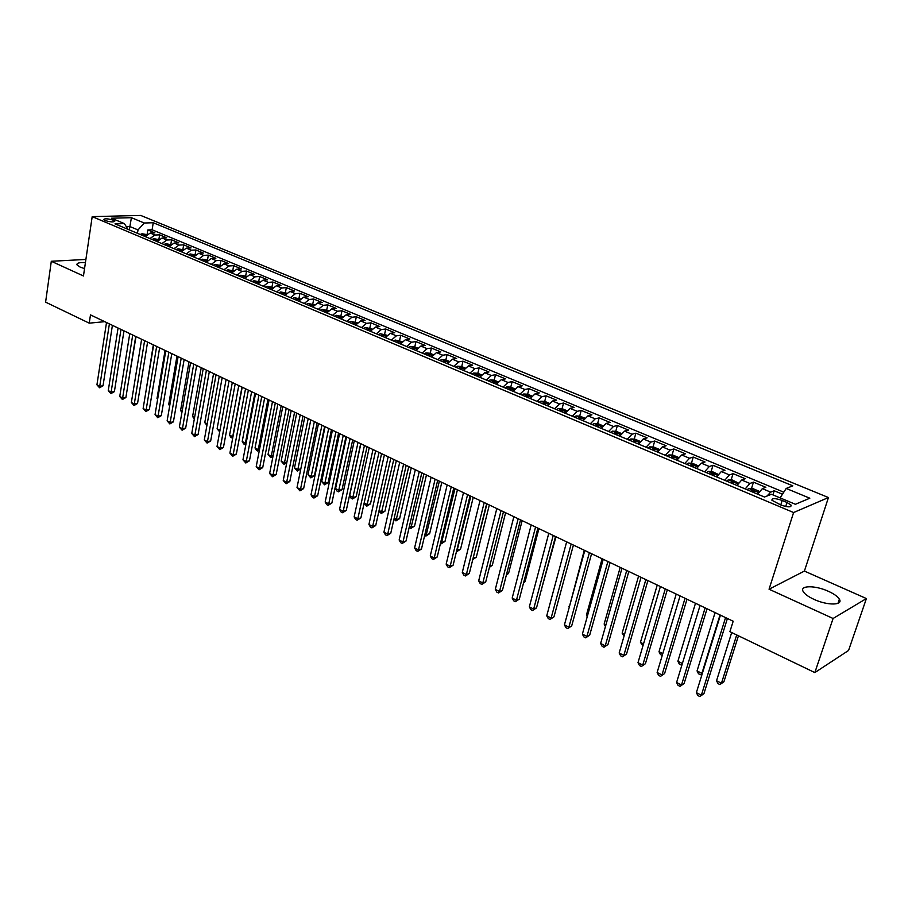 <?xml version="1.0" encoding="UTF-8"?>
<svg xmlns="http://www.w3.org/2000/svg" width="912" height="912" viewBox="0 0 912 912"><rect width="100%" height="100%" fill="white"/><g stroke="black" fill="none" stroke-linecap="round" stroke-linejoin="round"><path stroke-width="1.37" d="M85.432 262.576C79.355 262.325 76.54 263.089 76.984 264.845L80.017 267.034L84.542 268.607M813.971 599.355C827.309 605.648 843.497 605.465 839.371 599.184C837.718 596.516 834.07 593.894 828.404 591.307C815.225 585.173 799.231 585.276 803.233 591.58C804.806 594.179 808.385 596.767 813.971 599.355M104.891 220.465C110.432 222.118 113.749 222.334 114.832 221.103L113.476 220.225C107.958 218.584 104.652 218.367 103.558 219.598L104.891 220.465M828.449 497.542L140.767 215.449L92.192 216.623L793.6 512.533L828.449 497.542L804.407 571.072L769.055 589.22L833.089 618.484L866.4 598.557L804.407 571.072M866.4 598.557L848.559 650.473L814.838 672.589L833.089 618.484M782.473 494.213L774.208 490.77L772.92 494.885M757.667 494.156L762.341 488.65L765.863 487.304L753.46 482.14L751.488 488.536M736.964 485.458L741.673 480.02L745.252 478.72L733.054 473.636L731.139 479.951M716.615 476.896L721.346 471.538L724.983 470.284L712.99 465.28L711.132 471.515M696.597 468.472L701.351 463.182L705.044 461.974L693.245 457.06L691.433 463.216M676.909 460.195L681.674 454.974L685.436 453.811L673.82 448.966L672.064 455.054M657.529 452.044L662.329 446.891L666.136 445.774L654.702 441.009L653.003 447.017M638.468 444.03L643.279 438.946L647.144 437.863L635.892 433.177L634.239 439.117M619.715 436.141L624.549 431.114L628.448 430.076L617.378 425.471L615.771 431.342M601.247 428.378L606.104 423.419L610.048 422.416L599.15 417.878L597.588 423.681M583.076 420.74L587.944 415.838L591.934 414.869L581.206 410.4L579.69 416.146M565.189 413.216L570.068 408.371L574.104 407.447L563.536 403.047L562.066 408.724M547.576 405.806L552.478 401.018L556.548 400.14L546.14 395.808L544.703 401.417M530.237 398.51L535.139 393.79L539.254 392.935L529.006 388.672L527.615 394.223M513.16 391.328L518.073 386.654L522.223 385.844L512.134 381.638L510.766 387.144L506.81 386.882L505.088 387.931M496.333 384.248L501.269 379.643L505.453 378.856L495.501 374.718L494.179 380.179M479.769 377.283L484.705 372.723L488.923 371.971L479.131 367.901L477.831 373.327M463.444 370.42L468.392 365.917L472.644 365.199L462.988 361.175L461.723 366.578M447.359 363.649L452.318 359.203L456.604 358.519L447.085 354.551L445.843 359.921M431.513 356.991L436.483 352.591L440.792 351.929L431.41 348.031L430.202 353.366M415.895 350.425L420.877 346.07L425.209 345.443L415.963 341.59L414.778 346.902M400.505 343.949L405.487 339.64L409.853 339.047L400.744 335.251L399.581 340.529M385.331 337.565L390.325 333.313L394.714 332.743L385.73 329.004L384.602 334.248M370.375 331.273L375.368 327.066L379.791 326.53L370.933 322.837L369.827 328.058M355.634 325.071L360.639 320.921L365.074 320.397L356.341 316.76L355.258 321.959M341.099 318.961L346.104 314.845L350.561 314.355L341.954 310.775L340.894 315.928M326.77 312.93L331.774 308.86L336.254 308.404L327.761 304.859L326.724 310M312.634 306.991L317.638 302.966L322.141 302.522L313.762 299.033L312.748 304.141M298.691 301.131L303.696 297.141L308.222 296.731L299.957 293.288L298.965 298.361M284.943 295.34L289.948 291.407L294.485 291.008L286.345 287.611L285.376 292.661M271.377 289.64L276.382 285.741L280.942 285.365L272.905 282.025L271.958 287.041M257.993 284.008L263.009 280.155L267.581 279.802L259.646 276.496L258.723 281.489M244.792 278.456L249.808 274.637L254.391 274.307L246.559 271.046L245.659 276.017M231.762 272.973L236.778 269.2L241.384 268.892L233.654 265.677L232.765 270.613M218.903 267.569L223.919 263.83L228.536 263.545L220.909 260.365L220.043 265.278M206.226 262.234L211.231 258.529L215.859 258.267L208.335 255.132L207.491 260.023M193.697 256.967L198.713 253.297L203.353 253.057L195.92 249.968L195.088 254.824M181.34 251.769L186.344 248.144L191.007 247.916L183.665 244.861L182.856 249.694M169.142 246.639L174.146 243.048L178.809 242.831L171.57 239.822L170.783 244.598M157.092 241.577L162.097 238.009L166.771 237.827L159.623 234.851L158.882 239.411M814.838 672.589L729.896 631.685L733.18 621.232L90.482 314.879L89.239 323.156L104.72 321.674M786.988 502.466L782.177 500.46C775.234 498.1 771.814 498.043 771.928 500.278L780.877 504.997C787.877 507.38 791.308 507.437 791.171 505.191L786.988 502.466L785.711 506.491M128.011 229.334L124.363 223.6L115.003 223.873L764.484 497.029L771.461 494.27L795.389 504.279L809.822 498.214L786.201 488.444L792.813 485.834L153.239 222.745L144.267 223.007L138.008 229.938L129.823 226.518L126.289 226.621M124.363 223.6L111.481 218.207L131.419 217.694L144.267 223.007M766.981 496.048L770.708 492.149L774.208 490.77M783.784 492.184L152.11 229.79L147.835 229.938L147.128 234.304M145.202 236.573L150.206 233.05L154.892 232.879L147.835 229.938M149.944 238.568L154.937 235.022L159.623 234.851M161.891 243.595L166.896 240.016L171.57 239.822M173.998 248.68L179.003 245.077L183.665 244.861M186.265 253.844L191.269 250.196L195.92 249.968M198.691 259.065L203.695 255.383L208.335 255.132M211.276 264.366L216.292 260.638L220.909 260.365M224.033 269.724L229.037 265.973L233.654 265.677M236.949 275.162L241.965 271.366L246.559 271.046M250.048 280.668L255.064 276.838L259.646 276.496M263.329 286.254L268.333 282.378L272.905 282.025M276.781 291.908L281.785 287.998L286.345 287.611M290.415 297.643L295.431 293.687L299.957 293.288M304.243 303.457L309.248 299.467L313.762 299.033M318.265 309.362L323.27 305.315L327.761 304.859M332.481 315.335L337.474 311.243L341.954 310.775M346.891 321.4L351.895 317.262L356.341 316.76M361.505 327.545L366.51 323.372L370.933 322.837M376.337 333.781L381.33 329.563L385.73 329.004M391.373 340.108L396.367 335.833L400.744 335.251M406.638 346.526L411.608 342.205L415.963 341.59M422.119 353.035L427.09 348.669L431.41 348.031M437.817 359.647L442.787 355.224L447.085 354.551M453.766 366.35L458.725 361.87L462.988 361.175M469.942 373.145L474.89 368.63L479.131 367.901M486.358 380.053L491.306 375.482L495.501 374.718M503.036 387.064L507.961 382.436L512.134 381.638M519.954 394.189L524.867 389.492L529.006 388.672M537.145 401.417L542.047 396.663L546.14 395.808M554.587 408.747L559.478 403.948L563.536 403.047M572.314 416.203L577.193 411.346L581.206 410.4M590.315 423.772L595.171 418.847L599.15 417.878M608.6 431.467L613.445 426.485L617.378 425.471M627.182 439.288L632.005 434.237L635.892 433.177M646.061 447.222L650.86 442.103L654.702 441.009M665.247 455.293L670.035 450.106L673.82 448.966M684.741 463.49L689.506 458.246L693.245 457.06M704.566 471.823L709.308 466.511L712.99 465.28M724.721 480.305L729.429 474.913L733.054 473.636M745.207 488.923L749.892 483.463L753.46 482.14M85.888 259.441L51.3 261.277L45.6 302.146L89.239 323.156M51.3 261.277L83.459 275.971L92.192 216.623M769.055 589.22L793.6 512.533M129.299 229.881L131.419 217.694M137.473 233.324L138.008 229.938M780.102 497.884L786.201 488.444M152.11 229.79L153.239 222.745M725.564 617.606L701.362 695.206L696.369 692.641L720.423 615.155M727.411 618.484L703.927 693.679L699.835 696.551L697.84 695.525L696.369 692.641M703.927 693.679L699.835 696.551M731.686 632.552L716.536 680.751L721.46 683.236L723.9 681.777L738.446 635.801M723.9 681.777L719.921 684.581L721.46 683.236L736.702 634.957M719.921 684.581L717.949 683.578L716.536 680.751M705.136 607.859L681.503 685.003L676.59 682.484L700.074 605.454M707.039 608.771L684.114 683.521L680.033 686.371L678.072 685.357L676.59 682.484M684.114 683.521L680.033 686.371M685.037 598.283L661.975 674.971L657.142 672.486L680.067 595.912M686.998 599.218L664.609 673.535L660.55 676.351L658.612 675.347L657.142 672.486M664.609 673.535L660.55 676.351M665.281 588.867L642.755 665.099L638.001 662.659L660.391 586.541M667.288 589.825L645.422 663.697L641.375 666.49L639.483 665.509L638.001 662.659M645.422 663.697L641.375 666.49M645.844 579.599L623.842 655.397L619.168 652.992L641.033 577.307M647.908 580.591L626.544 654.029L622.52 656.788L620.65 655.819L619.168 652.992M626.544 654.029L622.52 656.788M759.035 491.876L758.978 491.169L752.765 488.57L748.741 488.444L747.19 489.755M753.608 492.457L754.498 491.237L751.853 490.633L751.112 491.408M715.076 612.602L697.053 670.924L701.898 673.364L720.024 614.962M702.32 673.478L700.405 674.72L698.478 673.74L697.053 670.924M700.405 674.72L702.457 673.045M738.424 483.064L732.302 479.997L728.278 479.86L726.704 481.137M733.02 483.793L733.921 482.585L731.31 482.003L730.569 482.767M695.491 603.265L677.878 661.257L682.381 663.514M682.062 664.552L681.207 665.019L679.303 664.061L677.878 661.257M682.21 664.073L681.207 665.019M718.177 474.377L712.169 471.55L708.157 471.401L706.561 472.667M712.774 475.277L713.686 474.08L711.109 473.522L710.368 474.263M676.214 594.077L659.011 651.738L662.785 653.642M662.249 655.432L660.448 654.531L659.011 651.738M698.273 465.827L692.368 463.25L688.355 463.091L686.747 464.333M692.858 466.91L693.781 465.724L691.239 465.166L690.487 465.907M657.244 585.037L640.441 642.367L643.507 643.918M642.983 645.707L640.441 642.367M626.715 570.49L605.237 645.833L600.632 643.473L621.984 568.233M628.824 571.493L607.973 644.51L603.961 647.235L602.114 646.289L600.632 643.473M607.973 644.51L603.961 647.235M678.631 457.493L672.885 455.088L668.872 454.917L667.253 456.137M673.261 458.668L674.207 457.493L671.699 456.958L670.936 457.687M638.582 576.145L622.144 633.145L624.549 634.353M624.036 636.131L622.144 633.145M607.894 561.518L586.918 636.428L582.38 634.102L603.242 559.295M610.06 562.544L589.688 635.14L585.686 637.841L583.874 636.907L582.38 634.102M589.688 635.14L585.686 637.841M659.262 449.377L653.722 447.051L649.709 446.869L648.079 448.077M653.995 450.562L654.941 449.399L652.468 448.875L651.704 449.593M620.206 567.378L604.143 624.059L605.887 624.937M605.431 626.521L604.143 624.059M589.38 552.695L568.883 627.171L564.425 624.88L584.797 550.506M591.58 553.744L571.687 625.917L567.709 628.585L565.919 627.673L564.425 624.88M571.687 625.917L567.709 628.585M640.201 441.385L634.855 439.151L630.853 438.957L629.212 440.131M635.026 442.582L635.983 441.431L633.532 440.929L632.768 441.636M602.114 558.76L586.416 615.121L587.522 615.68M587.237 616.683L586.416 615.121M571.151 544.008L551.133 618.051L546.744 615.794L566.648 541.853M573.409 545.08L553.96 616.843L550.004 619.476L548.249 618.575L546.744 615.794M553.96 616.843L550.004 619.476M621.437 433.519L616.295 431.365L612.283 431.159L610.63 432.322M616.364 434.728L617.333 433.599L614.916 433.097L614.141 433.793M584.296 550.267L569.441 606.56M569.316 607.004L568.951 606.309M553.219 535.458L533.657 609.079L529.336 606.856L548.773 533.338M555.511 536.541L536.507 607.894L533.657 609.079L532.562 610.516L530.841 609.626L529.336 606.856M536.507 607.894L532.562 610.516M602.969 425.79L598.021 423.704L594.02 423.499L592.355 424.639M597.987 427.01L598.967 425.881L596.585 425.402L595.81 426.086M535.561 527.033L516.454 600.244L512.191 598.055L531.183 524.947M537.886 528.151L519.327 599.093L516.454 600.244L515.405 601.681L513.695 600.803L512.191 598.055M519.327 599.093L515.405 601.681M584.797 418.163L580.021 416.168L576.031 415.94L574.355 417.069M541.181 590.349L555.978 536.769M579.907 419.395L580.898 418.289L578.539 417.81L577.752 418.494M541.774 590.11L541.112 590.623M518.176 518.746L499.502 591.546L495.307 589.38L513.866 516.694M520.535 519.874L502.409 590.417L499.502 591.546L498.499 592.982L496.823 592.116L495.307 589.38M502.409 590.417L498.499 592.982M566.911 410.674L562.316 408.747L558.326 408.508L556.639 409.613M523.75 582.198L525.05 581.696L538.935 528.641M562.1 411.916L563.103 410.81L560.766 410.354L559.979 411.016M525.05 581.696L523.591 582.814M501.053 510.583L482.813 582.973L478.675 580.841L496.812 508.565M503.458 511.735L485.731 581.879L482.813 582.973L481.844 584.421L480.191 583.566L478.675 580.841M485.731 581.879L481.844 584.421M549.298 403.286L544.874 401.428L540.884 401.189L539.197 402.272M506.593 574.127L508.565 573.397L522.143 520.638M544.578 404.54L545.581 403.457L543.267 403.001L542.492 403.663M508.565 573.397L506.342 575.107M531.947 396.013L527.695 394.235L523.716 393.984L522.017 395.056M489.71 566.158L492.32 565.223L505.601 512.761M527.307 397.279L528.322 396.207L526.042 395.762L525.255 396.412M492.32 565.223L489.402 567.367M514.87 388.854L510.777 387.144M473.157 557.996L476.315 557.164L489.311 504.986M510.31 390.131L511.336 389.071L509.078 388.637L508.292 389.276M472.895 559.056L486.951 503.869M476.315 557.164L472.781 559.512M484.192 502.546L466.374 574.526L462.293 572.428L480.02 500.563M486.632 503.709L469.315 573.466L466.374 574.526L465.439 575.974L463.809 575.141L462.293 572.428M469.315 573.466L465.439 575.974M467.582 494.635L450.175 566.204L446.162 564.152L463.478 492.674M470.056 495.82L453.139 565.178L450.175 566.204L449.274 567.663L447.678 566.842L446.162 564.152M453.139 565.178L449.274 567.663M451.235 486.837L434.215 558.007L430.259 555.978L447.176 484.91M453.743 488.034L437.201 557.015L434.215 558.007L433.36 559.478L431.775 558.657L430.259 555.978M437.201 557.015L433.36 559.478M498.043 381.797L494.11 380.156L490.143 379.894L488.422 380.92M456.889 549.788L460.537 549.229L473.248 497.336M493.563 383.086L494.6 382.037L492.366 381.615L491.579 382.253M460.537 549.229L456.798 551.635L470.854 496.196M435.115 479.153L418.483 549.936L414.595 547.93L431.125 477.261M437.657 480.373L421.492 548.967L418.483 549.936L417.662 551.407L416.111 550.597L414.595 547.93M421.492 548.967L417.662 551.407M481.468 374.855L477.694 373.27L473.738 373.008L472.006 374.023M440.872 541.705L442.103 542.332L444.988 541.397L457.414 489.79M477.067 376.154L478.116 375.106L475.106 375.322M444.988 541.397L441.26 543.78L454.997 488.638M441.26 543.78L440.473 543.381M419.246 471.595L402.99 541.979L399.148 540.007L415.313 469.714M421.811 472.815L406.011 541.033L402.99 541.979L402.203 543.449L400.664 542.663L399.148 540.007M406.011 541.033L402.203 543.449M465.143 368.015L461.518 366.499L457.573 366.214L455.829 367.217M425.083 533.737L426.759 534.592L429.655 533.68L441.807 482.345M460.822 369.314L461.871 368.288L458.884 368.505M429.655 533.68L425.938 536.039L439.367 481.183M425.938 536.039L424.684 535.412M403.594 464.14L387.714 534.136L383.929 532.186L399.718 462.281M406.193 465.371L390.758 533.224L387.714 534.136L386.962 535.606L385.445 534.831L383.929 532.186M390.758 533.224L386.962 535.606M449.057 361.266L445.58 359.818L441.636 359.533L439.892 360.514M409.522 525.893L411.62 526.954L414.55 526.076L426.428 475.015M444.805 362.577L445.865 361.562L442.901 361.779M414.55 526.076L410.845 528.413L423.955 473.841M410.845 528.413L409.18 527.364M388.181 456.787L372.655 526.395L368.927 524.48L384.362 454.963M390.815 458.041L375.721 525.517L372.655 526.395L371.936 527.877L370.443 527.113L368.927 524.48M375.721 525.517L371.936 527.877M433.2 354.631L429.871 353.229L425.938 352.933L424.194 353.913M394.189 518.153L396.709 519.43L399.638 518.575L411.266 467.788M429.028 355.942L430.099 354.939L427.158 355.156M399.638 518.575L395.956 520.889L408.758 466.602M395.956 520.889L393.95 519.202M372.985 449.548L357.812 518.78L354.141 516.887L369.223 447.746M375.641 450.813L360.89 517.913L357.812 518.78L357.128 520.262L355.657 519.509L354.141 516.887M360.89 517.913L357.128 520.262M417.582 348.076L414.39 346.742L410.56 346.446L408.713 347.392M379.073 510.538L381.991 512.008L384.944 511.176L396.321 460.663M413.489 349.41L414.561 348.407L411.631 348.623M384.944 511.176L381.273 513.479L393.79 459.454M381.273 513.479L378.925 511.176M358.017 442.411L343.186 511.267L339.56 509.398L354.301 440.633M360.696 443.688L346.275 510.424L343.186 511.267L342.524 512.749L341.077 512.008L339.56 509.398M346.275 510.424L342.524 512.749M402.192 341.624L395.215 340.039L393.448 340.985M364.162 503.014L367.479 504.689L370.454 503.891L381.581 453.64M398.156 342.958L399.239 341.977L396.332 342.194M370.454 503.891L366.795 506.16L379.016 452.42M366.795 506.16L364.116 503.264M343.254 435.366L328.753 503.857L325.174 502.022L339.595 433.622M345.956 436.654L331.865 503.048L328.753 503.857L328.126 505.351L326.701 504.61L325.174 502.022M331.865 503.048L328.126 505.351M387.019 335.263L380.281 333.735L378.412 334.658M360.856 443.756L349.627 495.683L353.172 497.473L356.159 496.698L367.046 446.709M383.051 336.608L384.134 335.627L381.25 335.855M356.159 496.698L352.522 498.944L364.458 445.478M352.522 498.944L351.109 498.226L349.627 495.683M328.696 428.435L314.526 496.55L311.003 494.737L325.094 426.713M331.432 429.734L317.65 495.763L314.526 496.55L313.933 498.043L312.52 497.314L311.003 494.737M317.65 495.763L313.933 498.043M314.355 421.595L300.493 489.345L297.016 487.555L310.798 419.896M317.102 422.906L303.628 488.581L300.493 489.345L299.934 490.838L297.016 487.555M303.628 488.581L299.934 490.838M300.196 414.846L286.664 482.243L283.233 480.476L296.696 413.182M302.978 416.168L289.811 481.502L286.664 482.243L286.129 483.736L283.233 480.476M289.811 481.502L286.129 483.736M372.062 328.993L365.461 327.511L363.592 328.423M346.537 436.939L335.559 488.593L339.059 490.36L342.057 489.596L352.705 439.869M368.163 330.349L369.257 329.38L366.385 329.597M342.057 489.596L338.432 491.83L350.094 438.638M338.432 491.83L337.041 491.123L335.559 488.593M357.31 322.814L350.846 321.377L348.965 322.278M332.424 430.213L321.685 481.593L325.139 483.337L328.149 482.596L338.557 433.132M353.48 324.17L354.574 323.213L351.736 323.429M328.149 482.596L324.547 484.808L335.935 431.878M324.547 484.808L321.685 481.593M342.775 316.726L336.334 315.324L334.556 316.213M318.505 423.567L307.994 474.685L311.402 476.406L314.423 475.688L324.615 426.485M339.002 318.083L340.108 317.137L337.28 317.353M314.423 475.688L310.832 477.888L321.959 425.22M310.832 477.888L307.994 474.685M286.243 408.2L273.007 475.232L269.633 473.488L282.788 406.547M289.047 409.534L276.165 474.514L273.007 475.232L272.506 476.725L269.633 473.488M276.165 474.514L272.506 476.725M328.434 310.707L322.13 309.362L320.34 310.228M324.729 312.075L325.835 311.14L323.03 311.357M304.768 417.023L294.496 467.879L297.848 469.566L308.188 418.654M300.812 468.939L297.312 471.048L294.496 467.879M297.312 471.048L297.848 469.566L300.823 468.893M272.483 401.633L259.544 468.312L256.204 466.602L269.074 400.015M275.299 402.979L262.713 467.617L259.544 468.312L259.065 469.817L256.204 466.602M262.713 467.617L259.065 469.817M314.298 304.79L308.21 303.479L306.329 304.334M310.65 306.158L311.767 305.235L308.974 305.452M291.213 410.56L281.158 461.153L284.476 462.829L294.587 412.167M286.778 462.76L283.963 464.311L281.158 461.153M283.963 464.311L284.476 462.829L286.87 462.293M258.917 395.17L246.263 461.495L242.968 459.808L255.542 393.562M261.755 396.526L249.443 460.811L246.263 461.495L245.807 463L242.968 459.808M249.443 460.811L245.807 463M300.344 298.942L294.291 297.677L292.501 298.52M296.765 300.31L297.882 299.398L295.112 299.615M277.841 404.187L268.014 454.518L271.286 456.171L281.17 405.772M272.939 456.65L270.796 457.653L268.014 454.518M270.796 457.653L271.286 456.171L273.11 455.783M245.522 388.786L233.153 454.757L229.904 453.093L242.204 387.201M248.383 390.142L236.345 454.108L233.153 454.757L232.731 456.262L229.904 453.093M236.345 454.108L232.731 456.262M286.596 293.174L280.748 291.954L278.855 292.786M283.073 294.553L284.191 293.653L281.432 293.869M264.651 397.906L255.029 447.974L258.256 449.605L267.934 399.467M259.293 450.608L256.5 450.437L255.029 447.974M257.8 451.087L258.256 449.605L259.544 449.331M232.309 382.493L220.225 448.123L217.022 446.47L229.037 380.931M235.193 383.861L223.429 447.484L220.225 448.123L219.815 449.627L217.022 446.47M223.429 447.484L219.815 449.627M219.279 376.28L207.469 441.568L204.299 439.949L216.053 374.741M222.175 377.659L210.672 440.952L207.469 441.568L207.081 443.072L204.299 439.949M210.672 440.952L207.081 443.072M206.42 370.147L194.872 435.104L191.748 433.496L203.228 368.63M209.327 371.537L198.086 434.5L194.872 435.104L194.507 436.609L191.748 433.496M198.086 434.5L194.507 436.609M273.03 287.485L267.205 286.3L265.403 287.132M269.553 288.876L270.693 287.975L267.946 288.192M251.632 391.693L242.216 441.511L245.408 443.118L254.87 393.243M245.887 444.418L243.698 443.962L242.216 441.511M244.963 444.6L246.172 442.97M259.635 281.876L254.026 280.736L252.134 281.546M256.226 283.267L257.366 282.378L254.642 282.595M238.784 385.571L229.573 435.127L232.72 436.723L241.976 387.098M232.697 438.125L231.044 437.566L229.573 435.127M232.309 438.205L232.97 436.666M246.434 276.336L240.836 275.23L239.035 276.04M243.071 277.738L244.222 276.86L241.509 277.077M226.096 379.529L217.09 428.834L219.986 430.293M219.701 431.843L217.09 428.834M193.732 364.093L182.434 428.72L179.356 427.135L190.585 362.6M196.661 365.495L185.66 428.138L182.434 428.72L182.104 430.225L179.356 427.135M185.66 428.138L182.104 430.225M233.404 270.875L228.011 269.815L226.108 270.602M230.098 272.278L231.249 271.411L228.547 271.628M213.579 373.555L204.767 422.621L207.195 423.841M206.921 425.38L204.767 422.621M181.203 358.131L170.168 422.416L167.124 420.854L178.102 356.649M184.144 359.533L173.405 421.857L170.168 422.416L169.86 423.932L167.124 420.854M173.405 421.857L169.86 423.932M220.544 265.483L215.164 264.457L213.351 265.232M217.284 266.885L218.447 266.03L215.768 266.247M201.221 367.661L192.603 416.476L194.587 417.479M194.313 419.007L192.603 416.476M168.845 352.237L158.061 416.191L155.051 414.652L165.779 350.778M171.798 353.651L161.299 415.655L158.061 416.191L157.765 417.707L155.051 414.652M161.299 415.655L157.765 417.707M207.856 260.171L202.669 259.179L200.765 259.943M204.653 261.573L205.804 260.718L203.148 260.946M189.012 361.847L180.587 410.423L182.126 411.198M181.887 412.555L180.587 410.423M156.647 346.423L146.102 410.058L143.127 408.53L153.626 344.975M159.623 347.837L149.351 409.534L146.102 410.058L145.829 411.563L143.127 408.53M149.351 409.534L145.829 411.563M195.328 254.915L190.152 253.958L188.339 254.71M192.17 256.329L193.333 255.485L190.688 255.702M176.962 356.113L168.72 404.438L169.837 404.996M169.666 405.977L168.72 404.438M144.609 340.678L134.292 403.993L131.362 402.488L141.622 339.253M147.584 342.103L137.541 403.48L134.292 403.993L134.041 405.509L131.362 402.488M137.541 403.48L134.041 405.509M182.959 249.74L177.988 248.816L176.073 249.557M179.858 251.142L181.021 250.31L178.387 250.526M165.072 350.436L157.001 398.521L157.708 398.875M157.594 399.49L157.001 398.521M132.719 335.012L122.63 398.008L119.746 396.526L129.766 333.61M135.717 336.448L125.89 397.518L122.63 398.008L122.413 399.513L119.746 396.526M125.89 397.518L122.413 399.513M170.761 244.621L165.881 243.732L163.966 244.462M167.705 246.035L168.868 245.214L166.258 245.431M153.319 344.839L145.726 392.833M120.977 329.414L111.127 392.092L108.266 390.632L118.07 328.035M123.986 330.851L114.388 391.624L111.127 392.092L110.922 393.608L108.266 390.632M114.388 391.624L110.922 393.608M158.711 239.571L153.923 238.716L152.008 239.434M155.701 240.985L156.875 240.175L154.265 240.38M109.383 323.897L99.75 386.255L96.934 384.807L106.51 322.529M112.404 325.333L103.022 385.799L99.75 386.255L99.568 387.771L96.934 384.807M103.022 385.799L99.568 387.771M146.809 234.589L142.033 233.757L140.209 234.475M128.353 382.253L136.013 336.585M143.845 236.003L145.031 235.193L142.443 235.41M762.341 488.65L770.708 492.149M150.206 233.05L154.937 235.022M162.097 238.009L166.896 240.016M174.146 243.048L179.003 245.077M186.344 248.144L191.269 250.196M198.713 253.297L203.695 255.383M211.231 258.529L216.292 260.638M223.919 263.83L229.037 265.973M236.778 269.2L241.965 271.366M249.808 274.637L255.064 276.838M263.009 280.155L268.333 282.378M276.382 285.741L281.785 287.998M289.948 291.407L295.431 293.687M303.696 297.141L309.248 299.467M317.638 302.966L323.27 305.315M331.774 308.86L337.474 311.243M346.104 314.845L351.895 317.262M360.639 320.921L366.51 323.372M375.368 327.066L381.33 329.563M390.325 333.313L396.367 335.833M405.487 339.64L411.608 342.205M420.877 346.07L427.09 348.669M436.483 352.591L442.787 355.224M452.318 359.203L458.725 361.87M468.392 365.917L474.89 368.63M484.705 372.723L491.306 375.482M501.269 379.643L507.961 382.436M518.073 386.654L524.867 389.492M535.139 393.79L542.047 396.663M552.478 401.018L559.478 403.948M570.068 408.371L577.193 411.346M587.944 415.838L595.171 418.847M606.104 423.419L613.445 426.485M624.549 431.114L632.005 434.237M643.279 438.946L650.86 442.103M662.329 446.891L670.035 450.106M681.674 454.974L689.506 458.246M701.351 463.182L709.308 466.511M721.346 471.538L729.429 474.913M741.673 480.02L749.892 483.463M780.763 504.952L782.177 500.46M758.59 492.537L748.843 488.444M751.556 491.591L751.853 490.633M737.899 483.85L728.38 479.86M731.025 482.961L731.31 482.003M717.539 475.312L708.248 471.413M710.836 474.468L711.109 473.522M697.52 466.898L688.457 463.102M690.965 466.112L691.239 465.166M677.821 458.633L668.975 454.917M671.426 457.892L671.699 456.958M658.453 450.505L649.811 446.88M652.205 449.81L652.468 448.875M639.392 442.502L630.944 438.957M633.281 441.853L633.532 440.929M620.627 434.625L612.385 431.171M614.665 434.021L614.916 433.097M602.159 426.873L594.122 423.499M596.334 426.314L596.585 425.402M583.988 419.246L576.133 415.952M578.299 418.722L578.539 417.81M566.101 411.734L558.429 408.519M560.538 411.255L560.766 410.354M548.477 404.347L540.987 401.2M543.039 403.891L543.267 403.001M531.137 397.062L523.819 393.984M525.825 396.652L526.042 395.762M514.049 389.891L506.901 386.893M508.862 389.515L509.078 388.637M497.234 382.823L490.246 379.894M492.149 382.493L492.366 381.615M480.658 375.869L473.841 373.008M475.699 375.573L475.904 374.695M464.333 369.018L457.664 366.225M459.477 368.756L459.682 367.878M448.248 362.269L441.739 359.533M443.506 362.03L443.699 361.163M432.391 355.612L426.041 352.944M427.762 355.406L427.956 354.551M416.773 349.057L410.56 346.446M412.247 348.886L412.441 348.031M401.383 342.593L395.318 340.051M396.959 342.456L397.142 341.601M386.209 336.22L380.281 333.735M381.877 336.118L382.06 335.274M371.252 329.95L365.461 327.511M367.023 329.859L367.194 329.027M356.501 323.76L350.846 321.377M352.363 323.703L352.545 322.871M341.966 317.65L336.437 315.335M337.919 317.627L338.09 316.795M327.625 311.642L322.221 309.373M323.669 311.63L323.84 310.81M313.489 305.702L308.21 303.479M309.624 305.725L309.784 304.904M299.546 299.843L294.394 297.688M295.762 299.9L295.921 299.079M285.798 294.074L280.748 291.954M282.093 294.143L282.253 293.333M272.232 288.374L267.296 286.311M268.607 288.477L268.766 287.668M258.837 282.766L254.026 280.736M255.303 282.88L255.451 282.082M245.636 277.214L240.939 275.242M242.182 277.362L242.318 276.564M232.606 271.753L228.011 269.815M229.22 271.913L229.368 271.115M219.746 266.35L215.255 264.469M216.44 266.532L216.577 265.745M207.058 261.026L202.669 259.179M203.821 261.231L203.957 260.444M194.53 255.77L190.243 253.969M191.372 255.987L191.509 255.212M182.172 250.572L177.988 248.816M179.083 250.823L179.208 250.048M169.974 245.453L165.881 243.732M166.942 245.716L167.067 244.94M157.924 240.403L153.923 238.716M154.96 240.677L155.086 239.913M146.023 235.41L142.124 233.768M143.138 235.706L143.252 234.943M837.968 603.322L839.371 599.184M790.715 506.616L791.171 505.191"/></g></svg>
